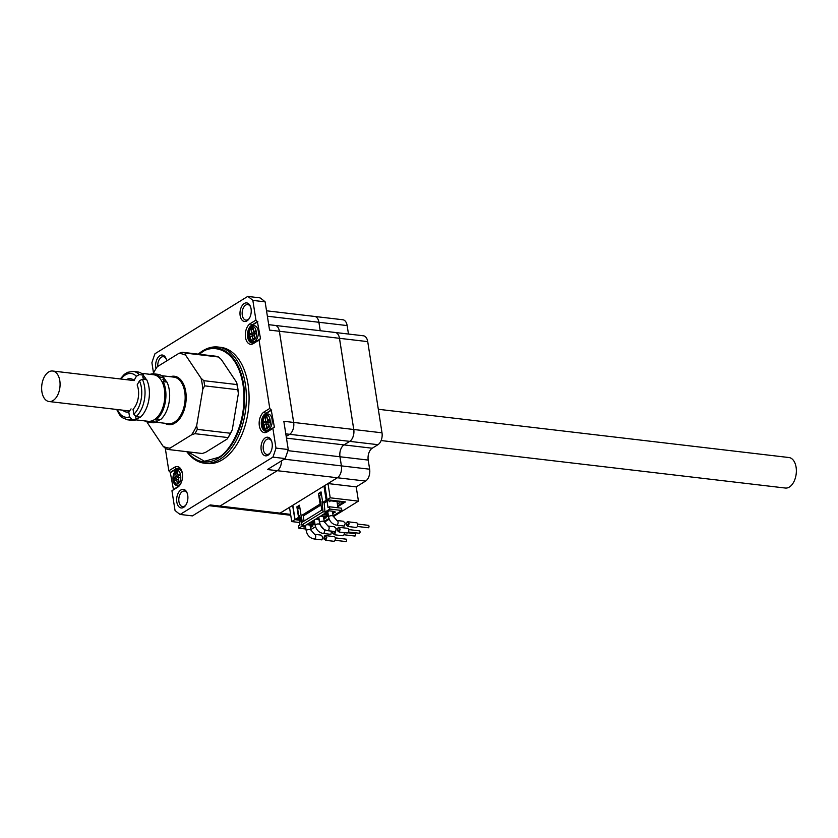 <?xml version="1.0" encoding="UTF-8"?>
<svg xmlns="http://www.w3.org/2000/svg" width="838" height="838" viewBox="0 0 838 838"><rect width="100%" height="100%" fill="white"/><g stroke="black" fill="none" stroke-linecap="round" stroke-linejoin="round"><path stroke-width="1.26" d="M148.975 387.345A24.365 14.466 -83.3 0 0 146.702 379.708L142.334 379.195A24.365 14.466 96.7 0 1 144.607 386.842A24.365 14.466 96.7 0 1 136.028 416.664L140.396 417.177A24.365 14.466 -83.3 0 0 148.975 387.345M165.495 389.293A24.365 14.466 -83.3 0 0 163.221 381.646L166.961 382.086A24.365 14.466 -83.3 0 1 169.234 389.733A24.365 14.466 -83.3 0 1 160.655 419.555L156.916 419.115A24.365 14.466 -83.3 0 0 165.495 389.293M131.063 408.902L128.78 411.929A16.802 9.972 96.7 0 1 122.736 410.18M164.866 423.263A24.365 14.466 -83.3 0 0 168.7 424.656A24.365 14.466 -83.3 0 0 173.759 423.787L176.389 422.163A24.365 14.466 -83.3 0 0 185.753 391.671A24.365 14.466 -83.3 0 0 182.977 383.029L181.092 380.211A24.365 14.466 -83.3 0 0 174.388 376.252A24.365 14.466 -83.3 0 0 170.334 376.712M144.607 420.875A24.365 14.466 -83.3 0 0 148.441 422.268A24.365 14.466 -83.3 0 0 152.652 421.744L156.392 422.184A24.365 14.466 -83.3 0 1 152.181 422.708L148.441 422.268M131.922 420.33A24.365 14.466 -83.3 0 0 136.133 419.807L131.776 419.293A24.365 14.466 96.7 0 1 127.554 419.817L131.922 420.33M128.78 411.929L129.555 416.874L131.776 419.293M152.485 420.655L152.652 421.744M135.787 417.607L136.133 419.807M173.759 423.787L173.581 422.656M156.057 419.985L156.392 422.184M154.129 373.863A24.365 14.466 -83.3 0 1 160.173 377.09L163.913 377.529A24.365 14.466 -83.3 0 0 157.869 374.303L154.129 373.863A24.365 14.466 -83.3 0 0 150.075 374.335M126.318 379.666A16.802 9.972 96.7 0 1 134.09 380.389L136.395 376.252A22.029 13.073 -83.3 0 0 121.018 379.048M143.654 375.152A24.365 14.466 -83.3 0 0 137.61 371.925L133.242 371.412A24.365 14.466 96.7 0 1 139.286 374.638L143.654 375.152L142.628 376.985M139.286 374.638L136.395 376.252M160.173 377.09L159.608 378.106M180.516 381.248L181.092 380.211M163.913 377.529L162.886 379.373A21.715 12.884 -83.3 0 1 164.981 381.856M176.19 420.896L176.389 422.163M137.16 384.998L137.139 384.956A16.802 9.972 96.7 0 1 137.149 384.977A16.802 9.972 96.7 0 1 134.509 407.519A16.802 9.972 96.7 0 1 133.043 409.3L133.818 414.244A22.029 13.073 -83.3 0 0 139.443 380.819L142.334 379.195M137.139 384.956L139.443 380.819M136.028 416.664L133.818 414.244M162.572 382.83L163.221 381.646M156.916 419.115L156.716 417.806M182.977 383.029L182.338 384.16M141.444 373.319L153.553 374.743A23.433 13.911 96.7 0 1 164.887 394.52A23.433 13.911 96.7 0 1 154.223 419.765A23.433 13.911 96.7 0 1 148.085 421.284L135.976 419.869M136.028 419.126A23.433 13.911 -83.3 0 0 138.637 417.932A23.433 13.911 -83.3 0 0 139.831 417.104M146.346 379.666A23.433 13.911 -83.3 0 0 143.392 375.623M144.712 379.478A21.715 12.884 -83.3 0 0 142.649 376.995M161.703 375.696L173.812 377.121A23.433 13.911 96.7 0 1 185.156 396.898A23.433 13.911 96.7 0 1 174.482 422.143A23.433 13.911 96.7 0 1 168.344 423.672L156.235 422.247M156.287 421.504A23.433 13.911 -83.3 0 0 158.895 420.309A23.433 13.911 -83.3 0 0 160.089 419.482M166.605 382.044A23.433 13.911 -83.3 0 0 163.651 378.001M381.112 440.547L785.353 488.041A15.367 9.113 -83.3 0 0 796.1 467.258A15.367 9.113 -83.3 0 0 788.935 457.527L378.315 409.279M41.9 391.796A15.367 9.113 -83.3 0 0 49.065 401.528A15.367 9.113 -83.3 0 0 59.812 380.735A15.367 9.113 -83.3 0 0 52.647 371.014A15.367 9.113 -83.3 0 0 41.9 391.796M180.914 489.968A9.365 5.552 96.7 0 1 187.084 492.859A9.365 5.552 96.7 0 1 187.733 495.289A9.365 5.552 96.7 0 1 185.607 505.419A9.365 5.552 96.7 0 1 183.637 507.357A9.365 5.552 96.7 0 1 176.818 502.035A9.365 5.552 96.7 0 1 180.914 489.968M187.293 493.446A7.825 4.651 -83.3 0 0 184.412 491.026A7.825 4.651 -83.3 0 0 182.37 491.539A7.825 4.651 -83.3 0 0 178.798 499.972A7.825 4.651 -83.3 0 0 182.59 506.581A7.825 4.651 -83.3 0 0 184.643 506.068A7.825 4.651 -83.3 0 0 185.952 504.895M155.973 368.689A9.365 5.552 96.7 0 1 159.88 355.647A9.365 5.552 96.7 0 1 166.05 358.528A9.365 5.552 96.7 0 1 166.689 360.906M157.795 366.395A7.825 4.651 96.7 0 1 161.325 357.208A7.825 4.651 96.7 0 1 163.379 356.705A7.825 4.651 96.7 0 1 166.259 359.114M244.256 303.513A9.365 5.552 96.7 0 1 250.415 306.394A9.365 5.552 96.7 0 1 251.075 308.824A9.365 5.552 96.7 0 1 248.938 318.964A9.365 5.552 96.7 0 1 246.969 320.891A9.365 5.552 96.7 0 1 240.15 315.57A9.365 5.552 96.7 0 1 244.256 303.513M250.635 306.991A7.825 4.651 -83.3 0 0 247.755 304.571A7.825 4.651 -83.3 0 0 245.702 305.084A7.825 4.651 -83.3 0 0 242.14 313.517A7.825 4.651 -83.3 0 0 245.922 320.126A7.825 4.651 -83.3 0 0 247.975 319.613A7.825 4.651 -83.3 0 0 249.284 318.44M198.25 354.149A58.492 34.704 96.7 0 1 202.744 350.829A58.492 34.704 96.7 0 1 218.069 347.026A58.492 34.704 96.7 0 1 246.372 396.395A58.492 34.704 96.7 0 1 219.745 459.402A58.492 34.704 96.7 0 1 204.42 463.205A58.492 34.704 96.7 0 1 186.79 451.682M337.389 504.204L339.306 503.02L337.326 503.795M324.955 486.166L323.96 486.05L326.192 500.296L322.703 502.454L321.048 491.906L318.45 493.519L320.106 504.057L301.135 515.779L299.48 505.241L296.882 506.843L298.538 517.381L295.049 519.539L297.071 519.78L300.193 517.853M295.049 519.539L292.839 505.429M330.57 500.15L330.675 500.82L343.371 502.318L343.266 501.648M326.192 500.296L328.213 500.537L328.108 499.867M323.96 486.05L324.851 485.495L327.082 499.741L330.214 497.814L327.983 483.557L337.379 477.754L365.609 481.075A9.208 5.468 -83.3 0 0 369.642 469.207L368.207 460.083A9.208 5.468 96.7 0 1 372.24 448.225L377.969 444.685A9.208 5.468 -83.3 0 0 382.002 432.817L367.725 341.632A9.208 5.468 -83.3 0 0 363.43 335.797L335.2 332.487A9.208 5.468 96.7 0 1 335.2 332.487A9.208 5.468 96.7 0 1 339.495 338.311A9.208 5.468 -83.3 0 0 335.179 332.476L275.094 325.416A9.208 5.468 96.7 0 1 275.094 325.416A9.208 5.468 96.7 0 1 279.389 331.251A9.208 5.468 -83.3 0 0 275.074 325.416L268.694 324.673M369.642 469.207L341.412 465.886A9.208 5.468 96.7 0 1 337.379 477.754M341.412 465.886L339.987 456.773A9.208 5.468 96.7 0 1 344.02 444.905L349.75 441.364L377.969 444.685M382.002 432.817L353.772 429.496A9.208 5.468 96.7 0 1 349.75 441.364M353.772 429.496L339.495 338.311L367.725 341.632M320.252 330.727L318.922 322.274A9.208 5.468 -83.3 0 0 314.606 316.439A9.208 5.468 96.7 0 1 314.627 316.439A9.208 5.468 96.7 0 1 318.922 322.274L347.152 325.584A9.208 5.468 -83.3 0 0 342.857 319.76L266.526 310.793M290.608 514.375L280.112 513.149A9.208 5.468 96.7 0 1 277.692 513.746A9.208 5.468 96.7 0 1 277.682 513.746A9.208 5.468 -83.3 0 0 280.081 513.139L337.358 477.754A9.208 5.468 -83.3 0 0 341.391 465.886L339.966 456.773A9.208 5.468 96.7 0 1 343.989 444.905L349.718 441.364A9.208 5.468 -83.3 0 0 353.751 429.496L339.474 338.311L279.389 331.251L293.667 422.436A9.208 5.468 96.7 0 1 289.634 434.304A9.208 5.468 -83.3 0 0 293.646 422.436L279.368 331.251L269.553 330.099L265.122 301.837A117.592 69.784 -83.3 0 0 260.021 297.857L247.744 296.411L154.978 353.73A117.592 69.784 96.7 0 0 151.908 362.77L153.511 373.046M280.112 513.149L289.508 507.336L291.739 521.582L294.871 519.654L292.64 505.408M300.13 517.57L298.538 517.381M296.882 506.843L298.915 507.074L299.082 508.184M299.7 506.592L298.915 507.074M320.996 505L303.251 515.967L304.047 521.058M320.106 504.057L320.87 504.151M318.45 493.519L320.483 493.75L320.65 494.86M321.258 493.268L320.483 493.75M322.703 502.454L324.725 502.695L328.213 500.537M337.651 505.848L343.371 502.318M329.145 501.763L330.675 500.82M337.777 506.676L345.497 501.91L327.082 499.741M299.564 522.503L291.739 521.582M348.472 334.048L347.152 325.584M333.294 516.669L358.444 501.124L356.213 486.878L327.983 483.557M356.213 486.878L365.609 481.075M358.444 501.124L330.214 497.814M294.871 519.654L299.197 520.157M324.348 522.189L329.219 519.183M320.221 330.727L318.901 322.274L267.374 316.219M286.198 436.43L289.634 434.304L349.718 441.364M281.474 460.869A9.208 5.468 96.7 0 1 277.273 470.694A9.208 5.468 -83.3 0 0 281.453 460.879M280.081 513.139L220.006 506.079L277.273 470.694L337.358 477.754M220.006 506.079A9.208 5.468 96.7 0 1 217.587 506.686A9.208 5.468 96.7 0 1 217.576 506.676A9.208 5.468 -83.3 0 0 219.975 506.079L277.252 470.694L267.437 469.531L285.182 458.575A117.592 69.784 -83.3 0 0 288.251 449.535L275.985 448.1L272.895 428.386L267.165 431.926A10.747 6.379 96.7 0 1 259.34 425.819A10.747 6.379 96.7 0 1 264.043 411.982L269.773 408.441L259.057 340.05L253.338 343.59A10.747 6.379 96.7 0 1 245.513 337.484A10.747 6.379 96.7 0 1 250.206 323.646L255.936 320.106L252.856 300.392L265.122 301.837M286.198 436.409L289.613 434.304L285.8 433.854M255.936 320.106L257.392 321.677L251.662 325.207A9.208 5.468 -83.3 0 0 247.472 335.137A9.208 5.468 -83.3 0 0 251.924 342.91A9.208 5.468 -83.3 0 0 254.343 342.313L260.555 338.824L257.392 321.677M260.063 338.772L259.057 340.05M269.773 408.441L271.219 410.012L265.499 413.543A9.208 5.468 -83.3 0 0 261.299 423.473A9.208 5.468 -83.3 0 0 265.761 431.245A9.208 5.468 -83.3 0 0 268.17 430.648L274.393 427.16L271.219 410.012M273.9 427.108L272.895 428.386M353.751 429.496L283.831 421.284L288.251 449.535M219.975 506.079L210.16 504.926L192.415 515.894L180.139 514.448L272.916 457.129L285.182 458.575M181.846 471.166A9.208 5.468 -83.3 0 0 178.421 468.243A9.208 5.468 -83.3 0 0 176.001 468.84L170.271 472.381L168.826 470.809L174.555 467.269A10.747 6.379 96.7 0 1 181.637 470.589A10.747 6.379 96.7 0 1 179.94 485.003A10.747 6.379 96.7 0 1 177.677 487.224L171.947 490.764L175.037 510.468A117.592 69.784 -83.3 0 0 180.139 514.448M171.947 490.764L178.683 485.935A9.208 5.468 -83.3 0 0 180.285 484.49M170.271 472.381L173.393 489.203M165.285 448.225L168.826 470.809M218.069 347.026L220.771 347.341A58.492 34.704 96.7 0 1 249.075 396.709A58.492 34.704 96.7 0 1 222.447 459.716A58.492 34.704 96.7 0 1 207.122 463.519L204.42 463.205M265.29 437.834A9.365 5.552 96.7 0 1 271.46 440.725A9.365 5.552 96.7 0 1 269.983 453.295A9.365 5.552 96.7 0 1 268.013 455.223A9.365 5.552 96.7 0 1 261.184 449.901A9.365 5.552 96.7 0 1 265.29 437.834M252.856 300.392A117.592 69.784 -83.3 0 0 247.744 296.411M272.916 457.129A117.592 69.784 -83.3 0 0 275.985 448.1M252.311 326.265A8.139 4.829 -83.3 0 0 248.949 331.785A8.139 4.829 -83.3 0 0 248.603 334.75A8.139 4.829 -83.3 0 0 254.668 341.37A8.139 4.829 -83.3 0 0 258.23 330.884A8.139 4.829 -83.3 0 0 252.311 326.265M252.175 342.931A9.208 5.468 96.7 0 1 247.954 334.991A9.208 5.468 96.7 0 1 252.154 325.27L257.884 321.729M268.506 429.705A8.139 4.829 96.7 0 1 262.441 423.085A8.139 4.829 96.7 0 1 262.786 420.121A8.139 4.829 96.7 0 1 266.138 414.601A8.139 4.829 96.7 0 1 272.067 419.22A8.139 4.829 96.7 0 1 268.506 429.705M271.711 410.065L265.981 413.605A9.208 5.468 -83.3 0 0 261.791 423.326A9.208 5.468 -83.3 0 0 266.002 431.266M182.443 473.805A8.139 4.829 -83.3 0 0 176.65 469.898A8.139 4.829 -83.3 0 0 173.298 475.408A8.139 4.829 -83.3 0 0 172.942 478.383A8.139 4.829 -83.3 0 0 179.018 485.003A8.139 4.829 -83.3 0 0 181.469 482.06M170.763 472.443L176.493 468.903A9.208 5.468 96.7 0 1 178.662 468.285M271.669 441.312A7.825 4.651 -83.3 0 0 268.789 438.903A7.825 4.651 -83.3 0 0 266.735 439.405A7.825 4.651 -83.3 0 0 263.174 447.838A7.825 4.651 -83.3 0 0 266.966 454.447A7.825 4.651 -83.3 0 0 269.008 453.945A7.825 4.651 -83.3 0 0 270.328 452.771M250.091 337.117L249.64 334.268L251.882 332.885L251.327 329.324L253.118 328.224L253.673 331.785L255.904 330.402L256.355 333.252L254.113 334.634L254.679 338.196L252.887 339.296L252.332 335.734L250.091 337.117M265.719 421.221L263.478 422.603L263.928 425.453L266.159 424.07L266.714 427.631L268.506 426.532L267.951 422.97L270.192 421.587L269.742 418.738L267.5 420.121L266.945 416.559L265.154 417.659L265.719 421.221L268.17 421.514L265.929 422.897L266.117 424.101M178.463 478.268L179.018 481.829L177.227 482.929L176.671 479.367L174.43 480.75L173.99 477.901L176.221 476.518L175.666 472.957L177.457 471.857L178.012 475.418L180.254 474.036L180.694 476.885L178.463 478.268M251.882 332.885L254.333 333.178L252.102 334.561L249.64 334.268M252.102 334.561L252.29 335.766M254.333 335.975L252.332 335.734M256.166 332.047L253.673 331.785M253.327 329.564L251.327 329.324M254.124 331.838L254.333 333.178M263.478 422.603L265.929 422.897M267.961 420.173L268.17 421.514M265.154 417.659L267.154 417.9M267.5 420.121L270.004 420.383M266.159 424.07L268.16 424.311M180.505 475.68L178.012 475.418M177.666 473.198L175.666 472.957M178.473 475.471L178.683 476.812L176.221 476.518M178.683 476.812L176.441 478.194L173.99 477.901M176.441 478.194L176.629 479.399M178.672 479.608L176.671 479.367M345.266 523.153L344.271 526.065L336.415 525.133A2.336 1.393 96.7 0 0 337.023 524.986A2.336 1.393 96.7 0 0 338.049 521.969A2.336 1.393 96.7 0 0 336.96 520.492L343.297 521.236L345.266 523.153M322.892 536.98L321.897 539.882L314.041 538.96A2.336 1.393 96.7 0 0 314.648 538.813A2.336 1.393 96.7 0 0 315.675 535.796A2.336 1.393 96.7 0 0 314.585 534.309L320.923 535.063L322.892 536.98M331.597 531.083L330.853 534.351L322.986 533.429A2.336 1.393 96.7 0 0 323.604 533.282A2.336 1.393 96.7 0 0 324.62 530.265A2.336 1.393 96.7 0 0 324.442 529.616M336.321 528.684L335.326 531.585L327.459 530.664A2.336 1.393 96.7 0 0 328.077 530.517A2.336 1.393 96.7 0 0 329.093 527.5A2.336 1.393 96.7 0 0 328.004 526.023L334.341 526.767L336.321 528.684M329.847 509.064L341.873 510.478L341.516 508.195L329.491 506.781L329.847 509.064L325.008 512.049L324.086 502.622M329.491 506.781L328.056 507.671L327.05 501.25M299.826 516.156L298.778 516.03L299.679 515.475L301.753 524.976L303.712 525.206L298.883 528.191L298.527 525.918L299.952 525.028L298.957 518.617M325.008 512.049L323.049 511.819L322.043 501.658L322.588 501.721M301.753 524.976L323.049 511.819M315.528 526.756L310.762 529.585M305.933 529.019L298.883 528.191M341.873 510.478L333.147 515.862M328.946 518.46L324.201 521.393M310.343 526.976L312.815 526.075L311.589 525.939L312.574 525.332L306.687 524.63L303.105 526.851L305.64 527.144M314.69 522.284L311.16 521.875L307.577 524.085L313.475 524.777L314.994 524.232M319.163 519.518L315.633 519.11L312.05 521.32L314.585 521.613M323.772 518.68L326.244 517.79L325.018 517.643L326.003 517.036L320.106 516.344L316.534 518.554L319.058 518.848M328.119 513.987L324.578 513.579L321.006 515.789L326.893 516.48L328.423 515.936M332.717 513.149L335.19 512.259L333.964 512.112L334.949 511.505L329.062 510.813L325.479 513.024L328.014 513.317M336.981 501.564L337.955 507.776M299.868 507.702L297.689 509.054L298.778 516.03M321.436 494.378L319.519 495.562L321.802 510.091L302.288 522.147L301.282 515.695M311.589 525.939L311.474 525.196M311.212 527.071L311.495 525.332M310.123 525.552L310.982 525.646M314.459 524.169L314.229 522.744L314.774 522.807M313.475 524.777L313.244 523.352L314.229 522.744M309.484 522.912L313.244 523.352M325.018 517.643L324.903 516.899M324.631 518.785L324.924 517.036M323.552 517.256L324.411 517.36M327.878 515.873L327.658 514.448L328.192 514.511M326.893 516.48L326.673 515.056L327.658 514.448M322.902 514.616L326.673 515.056M333.964 512.112L333.849 511.379M333.576 513.254L333.87 511.505M332.497 511.725L333.356 511.829M323.814 538.761L325.741 540.332L326.778 537.441L324.861 535.524L323.814 538.761M324.861 535.524L334.215 536.624A2.336 1.393 96.7 0 1 335.305 538.101A2.336 1.393 96.7 0 1 333.671 541.264L325.741 540.332M346.042 539.263A1.205 0.712 96.7 0 1 346.073 541.589A1.205 0.712 96.7 0 1 345.79 541.432M346.188 524.934L348.116 526.515L349.153 523.614L347.236 521.697L346.188 524.934M347.236 521.697L356.59 522.797A2.336 1.393 96.7 0 1 357.679 524.274A2.336 1.393 96.7 0 1 356.045 527.448L348.116 526.515M368.416 525.436A1.205 0.712 96.7 0 1 368.448 527.762A1.205 0.712 96.7 0 1 368.154 527.615M332.424 531.25L332.77 533.23L334.687 534.801L335.493 531.543M344.271 532.643A2.336 1.393 96.7 0 1 342.616 535.733L334.687 534.801M354.987 533.733A1.205 0.712 96.7 0 1 355.029 536.058A1.205 0.712 96.7 0 1 354.736 535.911M337.243 530.464L339.16 532.046L340.207 529.145L338.28 527.228L337.243 530.464M338.28 527.228L347.644 528.328A2.336 1.393 96.7 0 1 348.734 529.805A2.336 1.393 96.7 0 1 347.1 532.978L339.16 532.046M359.46 530.967A1.205 0.712 96.7 0 1 359.502 533.293A1.205 0.712 96.7 0 1 359.209 533.146M202.796 389.303A47.588 28.241 96.7 0 0 202.147 383.647A47.588 28.241 96.7 0 0 201.068 378.252L203.823 380.682A49.128 29.152 96.7 0 1 204.273 383.238A49.128 29.152 96.7 0 1 204.629 385.847L202.796 389.303L196.689 425.61A47.588 28.241 96.7 0 1 191.535 434.849L170.03 448.141A47.588 28.241 96.7 0 1 163.148 446.329L147.75 423.316A47.588 28.241 96.7 0 1 147.457 422.101M203.823 380.682L236.955 384.569A49.128 29.152 96.7 0 1 237.405 387.125A49.128 29.152 96.7 0 1 237.762 389.743L204.629 385.847M153.134 373.811A47.588 28.241 96.7 0 1 157.282 366.719L178.787 353.427A47.588 28.241 96.7 0 1 185.669 355.239L201.068 378.252M236.955 384.569L236.651 382.432L221.253 359.418L218.498 356.988L185.366 353.102L185.669 355.239M236.651 382.432A47.588 28.241 96.7 0 1 238.39 393.483L237.762 389.743M196.689 425.61L197.307 429.36L230.44 433.256L232.273 429.789L238.39 393.483M232.273 429.789A47.588 28.241 96.7 0 1 227.129 439.039L228.03 437.572L194.898 433.675L191.535 434.849M170.03 448.141L169.119 449.608L202.251 453.505L205.614 452.331L227.129 439.039M178.787 353.427L182.15 352.253L215.282 356.15A49.128 29.152 96.7 0 1 218.498 356.988M169.119 449.608A49.128 29.152 96.7 0 1 165.903 448.759L163.148 446.329M230.44 433.256A49.128 29.152 96.7 0 1 228.03 437.572M197.307 429.36A49.128 29.152 96.7 0 1 194.898 433.675M182.15 352.253A49.128 29.152 96.7 0 1 185.366 353.102M117.435 409.562A22.029 13.073 -83.3 0 0 129.555 416.874M198.648 354.191A57.225 33.96 96.7 0 1 201.916 351.887A57.225 33.96 96.7 0 1 243.596 384.38A57.225 33.96 96.7 0 1 218.55 458.103A57.225 33.96 96.7 0 1 187.188 451.734M372.24 448.225L286.47 438.138M368.207 460.083L287.905 450.655M341.391 465.886L284.218 459.172M265.981 413.605L264.043 411.982M268.17 430.648L267.165 431.926M178.683 485.935L177.677 487.224M176.493 468.903L174.555 467.269M252.154 325.27L250.206 323.646M254.343 342.313L253.338 343.59M252.081 327.92C256.114 323.154 258.596 338.981 253.914 339.6C249.881 344.366 247.399 328.538 252.081 327.92M265.918 416.256C269.951 411.489 272.434 427.328 267.751 427.935C263.719 432.701 261.236 416.874 265.918 416.256M176.43 471.553C180.463 466.787 182.935 482.615 178.253 483.233C174.231 487.999 171.748 472.161 176.43 471.553M199.193 354.254L201.79 352.463C211.113 344.397 236.463 346.01 242.999 384.59C248.635 423.735 228.219 453.63 218.236 457.475L204.514 461.256L187.733 451.797M310.039 525.028L310.825 530.004A2.336 0.807 171.1 0 0 309.17 529.49A2.336 0.807 171.1 0 0 306.635 530.14A2.336 0.807 171.1 0 0 306.195 530.726C307.232 535.293 309.851 538.048 314.041 538.96M318.995 519.497L319.77 524.473A2.336 0.807 171.1 0 0 318.115 523.96A2.336 0.807 171.1 0 0 315.591 524.609A2.336 0.807 171.1 0 0 315.151 525.196C316.177 529.773 318.796 532.518 322.986 533.429M323.468 516.732L324.243 521.707A2.336 0.807 171.1 0 0 322.588 521.205A2.336 0.807 171.1 0 0 320.064 521.844A2.336 0.807 171.1 0 0 319.624 522.43C320.661 527.008 323.269 529.752 327.459 530.664M332.414 511.201L333.189 516.177A2.336 0.807 171.1 0 0 331.544 515.674A2.336 0.807 171.1 0 0 329.009 516.313A2.336 0.807 171.1 0 0 328.569 516.899C329.606 521.477 332.215 524.221 336.415 525.133M326.778 537.441L324.086 539.106M349.153 523.614L346.461 525.279M335.724 531.91L333.032 533.576M340.207 529.145L337.505 530.81M116.66 409.468L119.572 414.894L122.369 417.701L127.554 419.817M120.243 378.954L124.307 374.366L127.648 372.292L133.242 371.412M129.502 410.976L49.065 401.528M134.174 380.588L52.647 371.014M208.966 505.67L290.755 515.276M248.949 331.785L248.603 334.75M262.441 423.085L262.786 420.121M173.298 475.408L172.942 478.383M310.825 530.004L314.585 534.309M319.77 524.473L323.531 528.788M324.243 521.707L328.004 526.023M333.189 516.177L336.96 520.492M305.367 525.447L306.195 530.726M314.323 519.916L315.151 525.196M318.796 517.151L319.624 522.43M327.742 511.62L328.569 516.899M334.98 540.28L346.073 541.589M335.263 537.881L346.356 539.19M357.355 526.463L368.448 527.762M357.637 524.064L368.73 525.363M343.936 534.749L355.029 536.058M347.78 532.769L355.312 533.659M348.409 531.994L359.502 533.293M348.692 529.585L359.785 530.894"/></g></svg>
